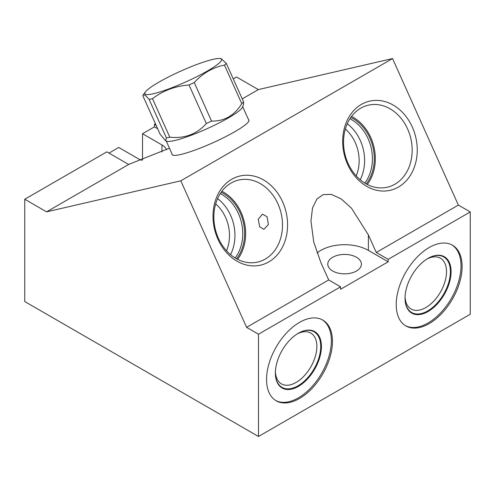 <?xml version="1.0" encoding="UTF-8"?>
<svg xmlns="http://www.w3.org/2000/svg" width="495" height="495" viewBox="0 0 495 495"><rect width="100%" height="100%" fill="white"/><g stroke="black" fill="none" stroke-linecap="round" stroke-linejoin="round"><path stroke-width="0.74" d="M24.75 199.25L24.75 301.548L258.495 436.497L470.25 314.245L470.25 211.947L458.358 205.085L392.547 58.565L180.793 180.824L46.573 211.854L128.78 164.389A33.641 19.423 180 0 1 126.268 163.078L106.84 151.86L24.75 199.25L46.573 211.854M332.702 257.264A16.824 9.714 180 0 1 351.029 255.16A16.824 9.714 180 0 1 361.418 264.132A16.824 9.714 180 0 1 356.487 271A16.824 9.714 180 0 1 338.159 273.104A16.824 9.714 180 0 1 327.77 264.132A16.824 9.714 180 0 1 332.702 257.264M388.16 261.818L340.585 289.284L340.585 286.809L328.686 279.947L320.803 262.393L313.719 241.931L310.953 220.919L312.537 207.919L316.874 199.077L323.056 194.665L331.229 194.356L341.123 198.879L351.487 208.191L368.385 234.921L376.268 252.475L388.16 259.343L388.16 261.818L368.385 250.396L368.385 234.921M317.041 252.988A33.641 19.423 180 0 1 368.385 250.396M388.16 259.343L470.25 211.947M258.495 436.497L258.495 334.205L340.585 286.809M332.461 341.414A46.604 26.903 -60 0 1 312.116 388.309A46.604 26.903 -60 0 1 276.204 400.795A46.604 26.903 -60 0 1 266.551 379.461A46.604 26.903 -60 0 1 286.896 332.566A46.604 26.903 -60 0 1 322.808 320.079A46.604 26.903 -60 0 1 332.461 341.414M462.126 266.551A46.604 26.903 -60 0 1 441.781 313.446A46.604 26.903 -60 0 1 405.869 325.933A46.604 26.903 -60 0 1 396.217 304.598A46.604 26.903 -60 0 1 416.561 257.703A46.604 26.903 -60 0 1 452.473 245.217A46.604 26.903 -60 0 1 462.126 266.551M328.686 279.947L246.603 327.337L180.793 180.824M458.358 205.085L376.268 252.475M361.406 104.402A45.744 36.785 -103 0 1 412.304 127.036A45.744 36.785 -103 0 1 398.512 187.017A45.744 36.785 -103 0 1 347.614 164.383A45.744 36.785 -103 0 1 361.406 104.402M231.74 179.264A45.744 36.785 -103 0 1 282.639 201.898A45.744 36.785 -103 0 1 268.841 261.88A45.744 36.785 -103 0 1 217.942 239.246A45.744 36.785 -103 0 1 231.74 179.264M360.775 108.176A42.106 33.852 -103 0 1 368.367 105.175A42.106 33.852 -103 0 1 409.458 133.7A42.106 33.852 -103 0 1 394.923 184.214A42.106 33.852 77 0 1 387.331 187.215A42.106 33.852 77 0 1 346.24 158.691A42.106 33.852 77 0 1 360.775 108.176M351.555 116.43A42.106 33.852 -103 0 1 367.29 184.48M350.856 117.395A40.831 32.831 -103 0 1 366.238 183.923M349.946 118.757A39.804 32.008 -103 0 1 364.821 183.101M347.267 123.775A39.804 32.008 -103 0 1 360.212 179.765M345.355 129.028A35.894 28.859 -103 0 1 356.19 175.886M108.98 153.097L118.732 147.467L138.167 158.685A16.824 9.714 180 0 0 141.774 160.269M142.523 159.996L142.523 133.73L154.415 126.868L157.664 128.737M392.547 58.565L258.328 89.595L236.505 76.997L233.256 78.872M155.442 123.8L154.415 124.387L154.415 126.868M142.523 133.73L161.952 144.955A16.824 9.714 180 0 1 166.481 149.719M154.415 124.387L156.16 125.396M258.328 89.595L242.241 98.882M169.451 148.197L128.78 164.389M248.496 119.611A42.106 5.971 155.8 0 1 248.911 120.05A42.106 5.971 155.8 0 1 234.89 131.664A42.106 5.971 155.8 0 1 195.148 150.022A42.106 5.971 155.8 0 1 172.093 154.551A42.106 5.971 155.8 0 1 172.037 153.951M215.69 203.891A35.894 28.859 -103 0 1 226.524 250.748M217.602 198.637A39.804 32.008 -103 0 1 230.546 254.628M220.281 193.619A39.804 32.008 -103 0 1 235.156 257.963M221.191 192.258A40.831 32.831 -103 0 1 236.567 258.786M221.89 191.293A42.106 33.852 -103 0 1 237.625 259.343M231.103 183.039A42.106 33.852 77 0 0 216.575 233.553A42.106 33.852 77 0 0 257.666 262.078A42.106 33.852 77 0 0 265.258 259.077A42.106 33.852 -103 0 0 279.786 208.562A42.106 33.852 -103 0 0 238.695 180.038A42.106 33.852 -103 0 0 231.103 183.039M267.09 216.754L268.408 224.551L263.816 229.346L259.64 226.71L258.279 219.236L262.461 214.149L267.09 216.754M297.229 333.915A29.341 16.941 120 0 1 310.786 333.073A29.341 16.941 120 0 1 316.862 346.5A29.341 16.941 -60 0 1 304.054 376.027A29.341 16.941 -60 0 1 281.445 383.891A29.341 16.941 -60 0 1 275.399 371.726M321.428 346.5A32.565 18.804 120 0 0 298.398 333.209A32.565 18.804 120 0 0 275.369 373.094A32.565 18.804 -60 0 0 298.398 386.391A32.565 18.804 -60 0 0 321.428 346.5M275.659 400.467A46.604 26.903 -60 0 0 311.367 387.288A46.604 26.903 -60 0 0 331.353 340.77A46.604 26.903 120 0 0 322.245 319.77M426.894 259.052A29.341 16.941 120 0 1 440.451 258.211A29.341 16.941 120 0 1 446.527 271.637A29.341 16.941 -60 0 1 433.725 301.164A29.341 16.941 -60 0 1 411.116 309.029A29.341 16.941 -60 0 1 405.065 296.864M451.094 271.637A32.565 18.804 120 0 0 428.064 258.347A32.565 18.804 120 0 0 405.034 298.231A32.565 18.804 -60 0 0 428.064 311.528A32.565 18.804 -60 0 0 451.094 271.637M405.325 325.605A46.604 26.903 -60 0 0 441.039 312.425A46.604 26.903 -60 0 0 461.018 265.908A46.604 26.903 120 0 0 451.91 244.907M258.495 334.205L246.603 327.337M275.369 372.896A32.076 18.519 120 0 0 282.014 387.381A32.076 18.519 120 0 0 306.733 378.786A32.076 18.519 120 0 0 320.735 346.5A32.076 18.519 120 0 0 314.09 331.817A32.076 18.519 120 0 0 298.225 333.308M405.04 298.033A32.076 18.519 120 0 0 411.679 312.518A32.076 18.519 120 0 0 436.398 303.924A32.076 18.519 120 0 0 450.4 271.637A32.076 18.519 120 0 0 443.761 256.954A32.076 18.519 120 0 0 427.89 258.446M166.444 137.969A47.823 6.782 -24.2 0 0 168.059 137.616A47.823 6.782 -24.2 0 0 169.797 137.195C184.709 138.724 196.886 134.17 206.328 123.521A47.823 6.782 -24.2 0 0 211.557 121.083C224.359 121.362 234.432 115.545 241.764 103.647A47.823 6.782 -24.2 0 0 243.633 101.982L243.559 104.414L242.457 107.223A41.908 5.94 155.8 0 1 215.709 124.629A41.908 5.94 155.8 0 1 174.642 140.549A41.908 5.94 155.8 0 1 166.79 141.205L165.59 140.766L166.444 137.969L149.131 99.427L145.221 95.213L143.123 94.984L142.808 95.659L160.114 134.207L165.59 140.766M241.764 103.647L224.452 65.099C212.819 67.431 202.746 73.241 194.244 82.541L211.557 121.083M194.244 82.541A47.823 6.782 155.8 0 1 189.022 84.979C175.273 86.05 163.096 90.61 152.485 98.654L169.797 137.195M206.328 123.521L189.022 84.979M152.485 98.654A47.823 6.782 155.8 0 1 150.746 99.074A47.823 6.782 155.8 0 1 149.131 99.427M153.475 93.71A42.056 5.965 155.8 0 1 145.443 91.884A42.056 5.965 155.8 0 1 173.714 74.386A42.056 5.965 155.8 0 1 212.949 59.375A42.056 5.965 155.8 0 1 219.768 58.503A42.056 5.965 155.8 0 1 201.651 74.182A42.056 5.965 155.8 0 1 153.475 93.71M219.768 58.503L221.129 58.614L226.32 63.44L243.633 101.982M226.32 63.44A47.823 6.782 155.8 0 1 224.452 65.099M161.952 151.916L161.952 144.955M172.508 154.997L166.221 141.001M248.966 120.656L242.68 106.66M145.443 91.884L143.123 94.984"/></g></svg>
